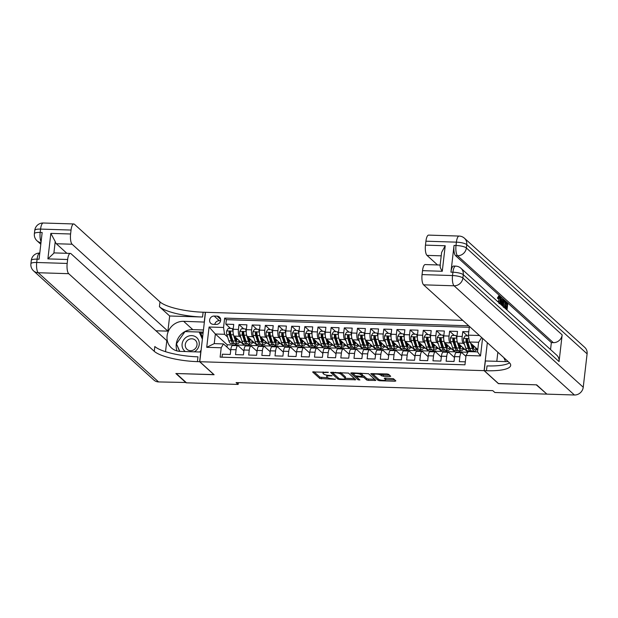 <?xml version="1.0" encoding="UTF-8"?>
<svg xmlns="http://www.w3.org/2000/svg" width="618" height="618" viewBox="0 0 618 618"><rect width="100%" height="100%" fill="white"/><g stroke="black" fill="none" stroke-linecap="round" stroke-linejoin="round"><path stroke-width="0.93" d="M328.397 372.345L312.592 371.951L319.823 378.517L335.25 379.352L332.909 378.788A4.357 1.066 -173.4 0 1 327.486 377.49L326.883 376.941A4.357 1.066 -173.4 0 1 326.69 376.571A4.357 1.066 -173.4 0 1 329.734 375.906L332.136 375.736L329.17 375.396A4.357 1.066 -173.4 0 1 323.755 374.099L323.152 373.55A4.357 1.066 -173.4 0 1 322.959 373.179A4.357 1.066 -173.4 0 1 325.995 372.515L328.397 372.345M389.773 376.509L390.723 376.3L388.629 374.338L386.938 373.936L370.738 373.666L378.031 380.34L379.73 380.75L394.972 381.229L395.86 380.904L393.411 378.679L385.192 378.069L384.241 378.278L385.516 379.498A3.638 0.896 -173.4 0 1 385.678 379.807A3.638 0.896 -173.4 0 1 382.557 380.333A3.638 0.896 -173.4 0 1 378.61 379.274L373.844 374.956A3.638 0.896 -173.4 0 1 373.681 374.647A3.638 0.896 -173.4 0 1 376.81 374.122A3.638 0.896 -173.4 0 1 380.758 375.172L383.245 376.3L389.773 376.509L389.888 375.481M498.44 383.539L536.269 384.836L546.544 393.805M498.425 383.647L484.103 370.645L199.776 361.715L205.493 312.291L462.751 320.371M546.505 394.122L494.84 392.5L492.793 390.638L236.107 382.581L238.154 384.435L186.489 382.812L176.261 373.527L214.106 374.717L199.776 361.715M348.452 373.079L330.56 372.399L337.853 379.081L339.545 379.483L355.744 379.753L348.452 373.079M351.596 372.824L368.537 373.712L375.829 380.387L368.359 380.387L366.659 379.985L363.732 377.328L357.706 376.779L356.818 377.104L359.915 379.962L358.061 379.823L350.707 373.148L351.596 372.824M468.784 331.781L462.774 331.596L467.494 335.883M464.558 344.512L463.23 343.299A5.547 1.746 -88.2 0 1 462.21 336.47L456.949 336.308L457.513 331.433L449.61 331.186L454.33 335.466M451.395 344.095L450.066 342.89A5.547 1.746 -88.2 0 1 449.047 336.061L443.786 335.891L444.35 331.016L436.447 330.769L441.167 335.056M438.232 343.685L436.903 342.472A5.547 1.746 -88.2 0 1 435.883 335.644L430.622 335.481L431.186 330.607L423.284 330.352L428.004 334.639M425.076 343.268L423.739 342.063A5.547 1.746 -88.2 0 1 422.72 335.234L417.459 335.064L418.023 330.19L410.12 329.942L414.84 334.23M411.912 342.859L410.576 341.646A5.547 1.746 -88.2 0 1 409.556 334.817L404.296 334.655L404.86 329.78L396.957 329.525L401.677 333.813M398.749 342.442L397.413 341.236A5.547 1.746 -88.2 0 1 396.393 334.408L391.132 334.238L391.696 329.363L383.793 329.116L388.513 333.403M385.586 342.032L384.249 340.819A5.547 1.746 -88.2 0 1 383.23 333.99L377.969 333.828L378.533 328.946L370.63 328.699L375.358 332.986M372.422 341.615L371.086 340.41A5.547 1.746 -88.2 0 1 370.066 333.581L364.805 333.411L365.369 328.537L357.467 328.289L362.194 332.569M359.259 341.198L357.922 339.993A5.547 1.746 -88.2 0 1 356.903 333.164L351.642 333.002L352.206 328.119L344.303 327.872L349.031 332.16M346.095 340.788L344.759 339.583A5.547 1.746 -88.2 0 1 343.739 332.754L338.479 332.584L339.043 327.71L331.14 327.463L335.868 331.742M332.932 340.371L331.596 339.166A5.547 1.746 -88.2 0 1 330.576 332.337L325.315 332.175L325.879 327.293L317.976 327.046L322.704 331.333M319.769 339.962L318.432 338.749A5.547 1.746 -88.2 0 1 317.413 331.92L312.152 331.758L312.716 326.883L304.813 326.636L309.541 330.916M306.605 339.545L305.269 338.34A5.547 1.746 -88.2 0 1 304.249 331.511L298.988 331.348L299.552 326.466L291.657 326.219L296.377 330.506M293.442 339.135L292.105 337.922A5.547 1.746 -88.2 0 1 291.086 331.094L285.825 330.931L286.389 326.057L278.494 325.81L283.214 330.089M280.278 338.718L278.942 337.513A5.547 1.746 -88.2 0 1 277.93 330.684L272.662 330.514L273.226 325.64L265.331 325.392L270.051 329.68M267.115 338.309L265.779 337.096A5.547 1.746 -88.2 0 1 264.767 330.267L259.498 330.105L260.062 325.23L252.167 324.983L256.887 329.263M253.952 337.891L252.615 336.686A5.547 1.746 -88.2 0 1 251.603 329.857L246.335 329.688L246.899 324.813L239.004 324.566L238.44 329.44A5.547 1.746 91.8 0 0 239.46 336.269L240.788 337.482M243.724 328.853L239.004 324.566M222.016 357.181L222.356 354.207L230.259 354.462L230.823 349.579A5.547 1.746 91.8 0 1 232.631 345.524L237.899 345.686A5.547 1.746 91.8 0 0 236.084 349.749L235.52 354.624L243.422 354.871L243.986 349.997A5.547 1.746 91.8 0 1 245.794 345.933L251.062 346.103A5.547 1.746 -88.2 0 1 251.503 346.304L257.042 351.325M251.062 346.103A5.547 1.746 -88.2 0 0 249.247 350.159L248.683 355.033L256.586 355.288L257.15 350.406A5.547 1.746 91.8 0 1 258.957 346.35L264.226 346.513A5.547 1.746 -88.2 0 1 264.666 346.713L270.205 351.742M264.226 346.513A5.547 1.746 -88.2 0 0 262.411 350.576L261.847 355.45L269.749 355.698L270.313 350.823A5.547 1.746 91.8 0 1 272.121 346.76L277.389 346.93A5.547 1.746 -88.2 0 1 277.83 347.131L283.368 352.152M277.389 346.93A5.547 1.746 -88.2 0 0 275.574 350.985L275.01 355.868L282.913 356.115L283.477 351.233A5.547 1.746 91.8 0 1 285.284 347.177L290.553 347.339A5.547 1.746 -88.2 0 1 290.993 347.54L296.532 352.569M290.553 347.339A5.547 1.746 -88.2 0 0 288.737 351.403L288.173 356.277L296.076 356.524L296.64 351.65A5.547 1.746 91.8 0 1 298.448 347.586L303.716 347.756A5.547 1.746 -88.2 0 1 304.156 347.957L309.695 352.978M303.716 347.756A5.547 1.746 -88.2 0 0 301.901 351.812L301.337 356.694L309.239 356.941L309.803 352.059A5.547 1.746 91.8 0 1 311.611 348.004L316.879 348.166A5.547 1.746 -88.2 0 1 317.32 348.374L322.859 353.396M316.879 348.166A5.547 1.746 -88.2 0 0 315.064 352.229L314.5 357.104L322.403 357.351L322.967 352.476A5.547 1.746 91.8 0 1 324.774 348.413L330.043 348.583A5.547 1.746 -88.2 0 1 330.483 348.784L336.022 353.805M330.043 348.583A5.547 1.746 -88.2 0 0 328.228 352.639L327.664 357.521L335.566 357.768L336.13 352.893A5.547 1.746 91.8 0 1 337.938 348.83L343.206 348.992A5.547 1.746 -88.2 0 1 343.647 349.201L349.185 354.222M343.206 348.992A5.547 1.746 -88.2 0 0 341.391 353.056L340.827 357.93L348.73 358.177L349.294 353.303A5.547 1.746 91.8 0 1 351.101 349.24L356.37 349.409A5.547 1.746 -88.2 0 1 356.81 349.61L362.349 354.632M356.37 349.409A5.547 1.746 -88.2 0 0 354.554 353.465L353.99 358.347L361.893 358.594L362.457 353.72A5.547 1.746 91.8 0 1 364.265 349.657L369.533 349.819A5.547 1.746 -88.2 0 1 369.973 350.027L375.512 355.049M369.533 349.819A5.547 1.746 -88.2 0 0 367.718 353.882L367.154 358.757L375.056 359.004L375.62 354.129A5.547 1.746 91.8 0 1 377.428 350.074L382.696 350.236A5.547 1.746 -88.2 0 1 383.137 350.437L388.676 355.458M382.696 350.236A5.547 1.746 -88.2 0 0 380.881 354.299L380.317 359.174L388.22 359.421L388.784 354.547A5.547 1.746 91.8 0 1 390.591 350.483L395.86 350.645A5.547 1.746 -88.2 0 1 396.3 350.854L401.839 355.875M395.86 350.645A5.547 1.746 -88.2 0 0 394.045 354.709L393.481 359.583L401.376 359.83L401.947 354.956A5.547 1.746 91.8 0 1 403.755 350.9L409.023 351.063A5.547 1.746 -88.2 0 1 409.464 351.263L415.002 356.292M409.023 351.063A5.547 1.746 -88.2 0 0 407.208 355.126L406.644 360L414.539 360.248L415.103 355.373A5.547 1.746 91.8 0 1 416.918 351.31L422.187 351.48A5.547 1.746 -88.2 0 1 422.627 351.681L428.166 356.702M422.187 351.48A5.547 1.746 -88.2 0 0 420.371 355.535L419.807 360.41L427.702 360.657L428.266 355.783A5.547 1.746 91.8 0 1 430.082 351.727L435.35 351.889A5.547 1.746 -88.2 0 1 435.79 352.09L441.329 357.119M435.35 351.889A5.547 1.746 -88.2 0 0 433.535 355.953L432.971 360.827L440.866 361.074L441.43 356.2A5.547 1.746 91.8 0 1 443.245 352.136L448.514 352.306A5.547 1.746 -88.2 0 1 448.954 352.507L454.493 357.528M448.514 352.306A5.547 1.746 -88.2 0 0 446.698 356.362L446.134 361.236L454.029 361.484L454.593 356.609A5.547 1.746 91.8 0 1 456.408 352.554L461.677 352.716A5.547 1.746 -88.2 0 1 462.117 352.917L465.933 356.385M456.949 336.308A5.547 1.746 91.8 0 0 457.961 343.137L467.95 352.198M471.828 351.101L472.531 351.742M443.786 335.891A5.547 1.746 91.8 0 0 444.798 342.72L454.956 351.936L467.942 352.206M458.664 350.684L460.217 352.098M430.622 335.481A5.547 1.746 91.8 0 0 431.642 342.31L441.793 351.518L454.802 351.796M445.501 350.275L447.053 351.688M417.459 335.064A5.547 1.746 91.8 0 0 418.479 341.893L428.629 351.109L441.638 351.379M432.337 349.858L433.89 351.271M404.296 334.655A5.547 1.746 91.8 0 0 405.315 341.484L415.466 350.692L428.475 350.97M419.174 349.448L420.727 350.862M391.132 334.238A5.547 1.746 91.8 0 0 392.152 341.066L402.303 350.282L415.311 350.553M406.011 349.031L407.563 350.445M377.969 333.828A5.547 1.746 91.8 0 0 378.988 340.657L389.139 349.865L402.148 350.143M392.847 348.622L394.4 350.035M364.805 333.411A5.547 1.746 91.8 0 0 365.825 340.24L375.976 349.456L388.985 349.726M379.684 348.204L381.236 349.618M351.642 333.002A5.547 1.746 91.8 0 0 352.662 339.83L362.812 349.039L375.821 349.317M366.52 347.795L368.073 349.209M338.479 332.584A5.547 1.746 91.8 0 0 339.498 339.413L349.649 348.629L362.658 348.9M353.357 347.378L354.91 348.791M325.315 332.175A5.547 1.746 91.8 0 0 326.335 339.004L336.486 348.212L349.494 348.49M340.194 346.968L341.746 348.374M312.152 331.758A5.547 1.746 91.8 0 0 313.171 338.587L323.322 347.803L336.331 348.073M327.03 346.551L328.583 347.965M298.988 331.348A5.547 1.746 91.8 0 0 300.008 338.177L310.159 347.386L323.168 347.664M313.867 346.142L315.419 347.548M285.825 330.931A5.547 1.746 91.8 0 0 286.845 337.76L296.995 346.968L310.004 347.246M300.703 345.725L302.264 347.138M272.662 330.514A5.547 1.746 91.8 0 0 273.681 337.351L283.832 346.559L296.841 346.837M287.54 345.315L289.1 346.721M259.498 330.105A5.547 1.746 91.8 0 0 260.518 336.934L270.669 346.142L283.677 346.42M274.377 344.898L275.937 346.312M246.335 329.688A5.547 1.746 91.8 0 0 247.354 336.516L257.505 345.732L270.514 346.003M261.213 344.481L262.774 345.895M213.218 324.326L216.115 324.419A4.303 3.947 -47.8 0 0 219.483 317.096A4.303 3.947 -47.8 0 0 217.072 316.138L214.176 316.045A4.303 3.947 -47.8 0 0 210.808 323.376A4.303 3.947 -47.8 0 0 213.218 324.326M487.339 342.681L484.103 370.645M468.722 325.786L224.635 318.115L223.554 327.47L224.573 334.299L227.625 337.065M469.402 326.404L468.39 335.157L479.429 335.504M482.558 338.34L480.518 355.922L466.042 355.466L464.96 364.813L220.124 357.127L221.205 347.772L206.729 347.316L209.077 327.015L223.554 327.47M248.05 344.071L249.61 345.485L244.342 345.315L234.191 336.107A5.547 1.746 91.8 0 1 233.171 329.278L233.735 324.404L225.84 324.156L226.358 319.676L224.635 318.115M243.878 350.916L238.339 345.887A5.547 1.746 91.8 0 0 237.899 345.686M461.677 352.716A5.547 1.746 -88.2 0 0 459.862 356.779L459.298 361.654L465.3 361.839M251.603 329.857L252.167 324.983M264.767 330.267L265.331 325.392M277.93 330.684L278.494 325.81M291.086 331.094L291.657 326.219M304.249 331.511L304.813 326.636M317.413 331.92L317.976 327.046M330.576 332.337L331.14 327.463M343.739 332.754L344.303 327.872M356.903 333.164L357.467 328.289M370.066 333.581L370.63 328.699M383.23 333.99L383.793 329.116M396.393 334.408L396.957 329.525M409.556 334.817L410.12 329.942M422.72 335.234L423.284 330.352M435.883 335.644L436.447 330.769M449.047 336.061L449.61 331.186M462.21 336.47L462.774 331.596M469.301 327.308L226.358 319.676M466.042 355.466L468.297 351.603L477.513 351.897L478.626 342.279L469.41 341.986L477.776 349.579M234.886 343.654L236.447 345.068L227.231 344.782L215.358 334.006L214.245 343.623L223.461 343.917L221.205 347.772M224.573 334.299L215.358 334.006L209.077 327.015M230.715 350.499L223.461 343.917M238.154 384.435L238.363 382.65M227.231 344.782L226.96 347.092M249.61 345.485L257.351 345.593M236.447 345.068L244.187 345.176M239.259 342.333L241.12 342.395M236.462 344.937L235.064 343.67M230.56 328.436L225.84 324.156M252.422 342.751L254.284 342.805M249.626 345.354L248.227 344.087M262.789 345.763L261.391 344.496M265.586 343.16L267.447 343.222M275.952 346.18L274.554 344.914M278.749 343.577L280.611 343.631M289.116 346.59L287.718 345.323M291.905 343.987L293.774 344.048M302.279 347.007L300.881 345.74M305.068 344.404L306.937 344.458M315.435 347.416L314.044 346.15M318.231 344.813L320.101 344.875M328.598 347.834L327.208 346.567M331.395 345.23L333.264 345.284M341.762 348.243L340.371 346.976M344.558 345.64L346.428 345.701M354.925 348.66L353.535 347.393M357.722 346.057L359.591 346.119M368.089 349.07L366.698 347.803M370.885 346.466L372.754 346.528M381.252 349.487L379.861 348.22M384.048 346.883L385.918 346.945M394.415 349.896L393.025 348.637M397.212 347.293L399.074 347.355M407.579 350.313L406.188 349.046M410.375 347.71L412.237 347.772M420.742 350.723L419.352 349.464M423.539 348.127L425.4 348.181M433.906 351.14L432.515 349.873M436.702 348.537L438.564 348.598M447.069 351.549L445.678 350.29M449.865 348.954L451.727 349.008M460.232 351.966L458.842 350.7M463.029 349.363L464.89 349.425M472.7 351.742L472.005 351.117M469.41 341.986L468.39 335.157M476.192 349.78L477.753 349.827M214.245 343.623L206.729 347.316M481.654 337.521L478.626 342.279M480.518 355.922L477.513 351.897M220.618 320.734L219.29 320.688A4.303 3.947 -47.8 0 0 214.786 324.38M326.868 375.165A4.357 1.066 -173.4 0 0 326.845 375.234L326.69 376.571M313.874 371.642L319.977 377.181L327.934 377.783M345.331 378.324L354.554 378.618M331.905 372.206L338.301 377.907M333.488 372.747L332.87 372.978L339.22 378.734L342.279 379.081A4.357 1.066 -173.4 0 0 345.315 378.409A4.357 1.066 -173.4 0 0 345.122 378.038L340.788 374.106A4.357 1.066 -173.4 0 0 335.365 372.808L333.488 372.747L333.55 372.26M345.315 378.409L345.47 377.08A4.357 1.066 -173.4 0 0 345.277 376.71L345.122 378.038M340.495 372.476A4.357 1.066 -173.4 0 1 340.943 372.77L345.277 376.71M374.639 379.243L368.513 379.058L368.359 380.387M362.496 375.605L363.886 375.991L366.814 378.649L368.513 379.058M351.99 372.839L358.479 378.618M360.688 374.562A3.638 0.896 -173.4 0 0 356.74 373.511A3.638 0.896 -173.4 0 0 353.612 374.037A3.638 0.896 -173.4 0 0 353.774 374.346L355.45 375.868L361.476 376.408L362.426 376.2L360.688 374.562L360.842 373.226A3.638 0.896 -173.4 0 0 360.688 373.11M362.496 374.964L362.364 376.084M360.842 373.226L362.519 374.747M380.788 373.743A3.638 0.896 -173.4 0 1 380.912 373.836L383.399 374.964L389.533 375.157M385.678 379.807L385.833 378.471A3.638 0.896 -173.4 0 0 385.671 378.162L385.516 379.498M385.702 379.591L394.732 379.877M372.082 373.465L378.486 379.166M233.063 330.854L232.183 328.49L228.235 328.367L226.613 330.993A3.677 1.151 91.8 0 0 226.852 334.632L228.807 340.788A10.614 3.329 91.8 0 0 230.939 343.538L233.442 343.623A10.614 3.329 91.8 0 0 234.237 343.345M232.275 340.827A8.806 2.766 91.8 0 0 232.646 340.163M233.133 332.824A3.677 1.151 91.8 0 0 233.434 334.84L235.388 340.997A10.614 3.329 91.8 0 0 237.521 343.747A10.614 3.329 91.8 0 0 239.792 341.19M234.879 336.725L235.806 339.661A8.806 2.766 91.8 0 0 237.575 341.947A8.806 2.766 91.8 0 0 239.12 340.58M232.183 328.49L233.102 330.012M237.521 343.747L235.018 343.67A10.614 3.329 -88.2 0 1 232.886 340.92L230.931 334.763A3.677 1.151 -88.2 0 1 230.63 332.167C230.151 331.063 229.626 331.047 229.046 332.121A3.677 1.151 91.8 0 0 229.355 334.709L231.31 340.866A10.614 3.329 91.8 0 0 233.442 343.623M236.014 340.232A10.614 3.329 91.8 0 0 236.524 338.224M235.976 337.729A8.806 2.766 -88.2 0 1 235.612 339.05M233.195 341.754A8.806 2.766 -88.2 0 1 231.727 339.537L229.772 333.38A1.869 0.587 -88.2 0 1 229.633 332.654L230.05 331.874M236.354 340.958A8.806 2.766 91.8 0 0 237.258 338.896M230.63 332.167L230.352 331.495M194.315 351.82A9.015 8.273 -47.8 0 0 195.813 336.91A9.015 8.273 -47.8 0 0 183.832 339.614A9.015 8.273 -47.8 0 0 185.307 351.542M194.67 339.684A6.172 5.662 -47.8 0 0 186.675 341.26A6.172 5.662 -47.8 0 0 186.999 349.309A6.172 5.662 -47.8 0 0 187.625 349.796A6.172 5.662 -47.8 0 0 195.62 348.212A6.172 5.662 -47.8 0 0 195.296 340.17A6.172 5.662 -47.8 0 0 194.67 339.684M179.792 351.364L176.454 343.855L184.998 331.588L199.212 332.036L200.85 333.519L202.588 337.42M199.212 332.036L202.387 339.158M201.113 350.136L199.823 351.997M505.586 361.6L503.825 357.637M186.134 382.488L158.587 381.932L38.239 272.731A8.32 7.632 -47.8 0 1 33.573 270.885A8.32 8.32 0 0 1 30.9 263.762A8.32 2.039 6.6 0 1 36.709 262.488L67.184 263.446A8.32 2.611 91.8 0 0 68.714 273.689L38.239 272.731A8.32 2.611 -88.2 0 1 36.709 262.488L37.095 259.151L39.073 259.212L42.163 232.492L40.185 232.43L40.579 229.093A8.32 2.611 -88.2 0 1 43.291 223.005L73.766 223.963A8.32 2.611 91.8 0 0 71.047 230.05L40.579 229.093A8.32 2.039 -173.4 0 0 34.762 230.367A8.32 8.32 0 0 1 43.291 223.005M186.095 382.797L175.86 373.511L213.982 374.608M204.365 322.078L183.639 321.321A15.604 14.314 -47.8 0 0 168.467 331.016A15.604 14.314 -47.8 0 0 171.418 347.903A15.604 14.314 -47.8 0 0 180.162 351.379L200.765 352.028L199.645 361.708L197.405 361.638A34.678 8.505 6.6 0 1 154.268 351.318L68.714 273.689M204.241 321.97L205.361 312.283L203.121 312.214A34.678 8.505 6.6 0 1 159.985 301.893L74.43 224.264A8.32 2.611 91.8 0 0 73.766 223.963M169.664 315.991L202.565 317.026A34.678 8.505 6.6 0 1 159.429 306.706L169.664 315.991L167.903 331.148L155.945 330.777M165.531 351.681L166.806 340.634L71.024 253.72A8.32 2.611 91.8 0 0 70.359 253.419A8.32 2.611 91.8 0 0 67.64 259.506L47.895 258.888L50.846 233.372L55.218 241.553L53.874 253.179A8.32 2.611 -88.2 0 1 54.562 252.916L70.359 253.419M50.846 233.372L70.591 233.99L71.047 230.05M70.591 233.99A8.32 2.611 91.8 0 0 72.121 244.234L56.323 243.739A8.32 2.611 -88.2 0 1 55.218 241.553M167.903 331.148L72.121 244.234M158.587 381.932A8.32 7.632 132.2 0 1 153.921 380.085L33.573 270.885M213.967 374.709L199.645 361.708M67.184 263.446L67.64 259.506M66.868 253.303L56.323 243.739M197.405 361.638L197.961 356.833A34.678 8.505 6.6 0 1 154.824 346.513L154.268 351.318M53.874 253.179L47.895 258.888M177.034 350.931A15.604 14.314 132.2 0 1 192.808 329.641L203.446 329.973M203.198 332.113L185.199 331.596M176.532 344.033L179.583 351.348M203.075 333.187L200.394 333.102M498.788 302.588L498.656 297.158M498.965 303.554C499.522 303.801 499.9 302.99 500.093 301.128L499.707 297.196L498.788 298.571L497.737 298.54L497.42 297.961L498.734 296.207M501.592 300.719L501.97 299.259L503.392 299.622L501.855 305.377M505.725 308.884L505.841 307.88L504.875 307.007M506.042 306.119L506.273 304.18L505.308 303.307M559.058 361.607L463.276 274.686A8.32 7.632 -47.8 0 0 460.974 268.274L556.756 355.195A8.32 7.632 132.2 0 1 559.058 361.607L562.156 334.886A8.32 7.632 132.2 0 1 553.326 342.658L551.356 342.596L455.566 255.674A8.32 2.611 -88.2 0 1 454.037 245.431L450.947 272.152A8.32 2.611 -88.2 0 1 453.666 266.057L455.644 266.119A8.32 2.611 91.8 0 0 452.924 272.214L450.947 272.152M551.356 342.596L550.545 349.556M536.663 384.844L498.556 383.647L484.234 370.653L486.466 370.723A34.678 8.505 -173.4 0 0 510.684 365.423A34.678 8.505 -173.4 0 0 509.147 362.465L423.593 284.836A8.32 2.611 -88.2 0 1 422.063 274.593L452.538 275.551L452.924 272.214A8.32 2.039 -173.4 0 1 463.276 274.686L462.89 278.03L583.237 387.231A8.32 7.632 132.2 0 1 574.408 394.995L546.899 394.129L536.663 384.844M484.234 370.653L485.354 360.966L505.957 361.615A15.604 14.314 -47.8 0 0 508.104 361.522M440.055 265.902L441.615 252.399L445.215 245.755L442.264 271.271L422.519 270.653L422.063 274.593M422.519 270.653A8.32 2.611 -88.2 0 1 425.238 264.566L440.155 265.029M587.1 353.836L466.752 244.628A8.32 7.632 -47.8 0 0 464.45 238.216L584.798 347.424A8.32 7.632 132.2 0 1 587.1 353.836L583.237 387.231M497.853 352.221L496.802 361.321M437.544 264.952L426.999 255.381A8.32 2.611 -88.2 0 1 425.47 245.137L445.215 245.755M454.037 245.431L456.014 245.493L456.401 242.156L425.926 241.198L425.47 245.137M425.926 241.198A8.32 2.611 -88.2 0 1 428.645 235.11L459.12 236.068A8.32 2.611 91.8 0 0 456.401 242.156A8.32 2.039 -173.4 0 1 466.752 244.628L466.366 247.972L562.156 334.886M486.466 370.723L487.023 365.91A34.678 8.505 -173.4 0 0 509.541 362.851M442.264 271.271C440.456 268.444 439.815 266.458 440.348 265.323M506.683 309.757L506.891 307.911L505.601 306.744L505.709 305.817L506.999 306.991L507.324 304.21L505.462 301.955M505.98 301.978L507.78 303.6L507.03 310.066M505.872 302.897L505.354 302.882M507.324 304.21L506.273 304.18M505.709 305.817L505.014 305.794M505.601 306.744L504.914 306.721M506.891 307.911L505.841 307.88M502.913 306.335L503.021 303.77C503.315 301.205 503.855 300.194 504.628 300.75L505.509 301.545L504.759 308.011M503.145 300.495L504.628 300.75M504.412 307.694L505.053 302.156L504.551 301.7L503.902 301.738L503.369 304.102L503.454 307.339M503.94 301.677L504.551 301.7L503.902 301.738M503.021 303.77L502.287 303.747M503.461 306.829L503.809 301.947M505.053 302.156L504.002 302.125M501.09 304.674L501.051 297.497L501.407 300.549L502.457 301.499L503.021 299.29M501.739 304.319L502.249 302.333L501.407 301.569L501.399 304.311M501.051 297.497L500.395 297.474M502.249 302.333L501.407 302.302M500.093 301.128L499.043 301.097M498.162 302.024L498.541 301.352L498.564 302.387M498.162 301.275L497.312 301.252M498.788 298.571L498.471 298L499.784 296.238C500.518 297.142 500.735 298.873 500.441 301.445L499.985 303.67M498.471 298L497.42 297.961M498.417 296.053L499.784 296.238M246.227 331.263L245.346 328.9L241.399 328.776L239.776 331.41A3.677 1.151 91.8 0 0 240.016 335.049L241.97 341.206A10.614 3.329 91.8 0 0 244.102 343.956L246.605 344.033A10.614 3.329 91.8 0 0 247.401 343.755M245.439 341.236A8.806 2.766 91.8 0 0 245.809 340.572M246.296 333.233A3.677 1.151 91.8 0 0 246.597 335.257L248.552 341.406A10.614 3.329 91.8 0 0 250.684 344.164A10.614 3.329 91.8 0 0 252.955 341.607M248.042 337.142L248.969 340.078A8.806 2.766 91.8 0 0 250.738 342.357A8.806 2.766 91.8 0 0 252.283 340.997M245.346 328.9L246.265 330.421M250.684 344.164L248.181 344.087A10.614 3.329 -88.2 0 1 246.049 341.329L244.095 335.172A3.677 1.151 -88.2 0 1 243.793 332.584C243.314 331.48 242.789 331.464 242.21 332.538A3.677 1.151 91.8 0 0 242.511 335.126L244.473 341.283A10.614 3.329 91.8 0 0 246.605 344.033M249.178 340.642A10.614 3.329 91.8 0 0 249.687 338.641M249.139 338.139A8.806 2.766 -88.2 0 1 248.776 339.467M246.358 342.171A8.806 2.766 -88.2 0 1 244.89 339.946L242.936 333.79A1.869 0.587 -88.2 0 1 242.797 333.071L243.214 332.283M249.517 341.368A8.806 2.766 91.8 0 0 250.421 339.305M243.793 332.584L243.515 331.905M259.39 331.681L258.509 329.317L254.562 329.193L252.94 331.82A3.677 1.151 91.8 0 0 253.179 335.458L255.134 341.615A10.614 3.329 91.8 0 0 257.266 344.373L259.769 344.45A10.614 3.329 91.8 0 0 260.564 344.172M258.602 341.654A8.806 2.766 91.8 0 0 258.973 340.989M259.46 333.65A3.677 1.151 91.8 0 0 259.761 335.667L261.715 341.824A10.614 3.329 91.8 0 0 263.847 344.574A10.614 3.329 91.8 0 0 266.119 342.017M261.205 337.552L262.132 340.487A8.806 2.766 91.8 0 0 263.901 342.774A8.806 2.766 91.8 0 0 265.446 341.406M258.509 329.317L259.429 330.839M263.847 344.574L261.344 344.496A10.614 3.329 -88.2 0 1 259.212 341.746L257.258 335.589A3.677 1.151 -88.2 0 1 256.957 333.002C256.478 331.889 255.952 331.874 255.373 332.947A3.677 1.151 91.8 0 0 255.674 335.535L257.636 341.692A10.614 3.329 91.8 0 0 259.769 344.45M262.341 341.059A10.614 3.329 91.8 0 0 262.851 339.058M262.302 338.556A8.806 2.766 -88.2 0 1 261.939 339.877M259.521 342.581A8.806 2.766 -88.2 0 1 258.054 340.363L256.099 334.207A1.869 0.587 -88.2 0 1 255.96 333.481L256.377 332.7M262.681 341.785A8.806 2.766 91.8 0 0 263.585 339.722M256.957 333.002L256.679 332.322M272.553 332.09L271.673 329.726L267.725 329.603L266.103 332.237A3.677 1.151 91.8 0 0 266.343 335.875L268.297 342.032A10.614 3.329 91.8 0 0 270.429 344.782L272.932 344.859A10.614 3.329 91.8 0 0 273.728 344.581M271.765 342.071A8.806 2.766 91.8 0 0 272.136 341.399M272.623 334.06A3.677 1.151 91.8 0 0 272.924 336.084L274.879 342.241A10.614 3.329 91.8 0 0 277.011 344.991A10.614 3.329 91.8 0 0 279.282 342.434M274.369 337.969L275.296 340.904A8.806 2.766 91.8 0 0 277.065 343.183A8.806 2.766 91.8 0 0 278.61 341.824M271.673 329.726L272.592 331.248M277.011 344.991L274.508 344.914A10.614 3.329 -88.2 0 1 272.376 342.156L270.421 335.999A3.677 1.151 -88.2 0 1 270.112 333.411C269.641 332.306 269.116 332.291 268.536 333.365A3.677 1.151 91.8 0 0 268.838 335.953L270.8 342.109A10.614 3.329 91.8 0 0 272.932 344.859M275.497 341.468A10.614 3.329 91.8 0 0 276.014 339.467M275.466 338.965A8.806 2.766 -88.2 0 1 275.103 340.294M272.685 342.998A8.806 2.766 -88.2 0 1 271.217 340.773L269.263 334.616A1.869 0.587 -88.2 0 1 269.124 333.898L269.541 333.11M275.844 342.194A8.806 2.766 91.8 0 0 276.748 340.132M270.112 333.411L269.842 332.731M285.717 332.507L284.836 330.143L280.889 330.02L279.266 332.646A3.677 1.151 91.8 0 0 279.506 336.285L281.46 342.442A10.614 3.329 91.8 0 0 283.592 345.199L286.095 345.277A10.614 3.329 91.8 0 0 286.891 344.998M284.929 342.48A8.806 2.766 91.8 0 0 285.3 341.816M285.786 334.477A3.677 1.151 91.8 0 0 286.088 336.493L288.042 342.65A10.614 3.329 91.8 0 0 290.174 345.4A10.614 3.329 91.8 0 0 292.445 342.843M287.524 338.378L288.459 341.314A8.806 2.766 91.8 0 0 290.228 343.6A8.806 2.766 91.8 0 0 291.773 342.233M284.836 330.143L285.755 331.665M290.174 345.4L287.671 345.323A10.614 3.329 -88.2 0 1 285.539 342.573L283.585 336.416A3.677 1.151 -88.2 0 1 283.276 333.828C282.805 332.716 282.279 332.7 281.7 333.774A3.677 1.151 91.8 0 0 282.001 336.37L283.963 342.519A10.614 3.329 91.8 0 0 286.095 345.277M288.66 341.885A10.614 3.329 91.8 0 0 289.178 339.885M288.629 339.382A8.806 2.766 -88.2 0 1 288.266 340.703M285.848 343.407A8.806 2.766 -88.2 0 1 284.38 341.19L282.426 335.033A1.869 0.587 -88.2 0 1 282.287 334.307L282.704 333.527M289.008 342.611A8.806 2.766 91.8 0 0 289.912 340.549M283.276 333.828L283.005 333.148M298.88 332.917L298 330.553L294.052 330.429L292.43 333.063A3.677 1.151 91.8 0 0 292.669 336.702L294.624 342.859A10.614 3.329 91.8 0 0 296.756 345.609L299.251 345.686A10.614 3.329 91.8 0 0 300.054 345.408M298.092 342.897A8.806 2.766 91.8 0 0 298.463 342.225M298.95 334.886A3.677 1.151 91.8 0 0 299.251 336.91L301.205 343.067A10.614 3.329 91.8 0 0 303.338 345.817A10.614 3.329 91.8 0 0 305.609 343.26M300.688 338.795L301.623 341.731A8.806 2.766 91.8 0 0 303.392 344.017A8.806 2.766 91.8 0 0 304.937 342.65M298 330.553L298.919 332.075M303.338 345.817L300.835 345.74A10.614 3.329 -88.2 0 1 298.703 342.982L296.748 336.825A3.677 1.151 -88.2 0 1 296.439 334.238C295.968 333.133 295.443 333.117 294.863 334.191A3.677 1.151 91.8 0 0 295.165 336.779L297.127 342.936A10.614 3.329 91.8 0 0 299.251 345.686M301.823 342.295A10.614 3.329 91.8 0 0 302.341 340.294M301.793 339.792A8.806 2.766 -88.2 0 1 301.429 341.121M299.012 343.824A8.806 2.766 -88.2 0 1 297.544 341.599L295.589 335.443A1.869 0.587 -88.2 0 1 295.45 334.724L295.868 333.936M302.171 343.021A8.806 2.766 91.8 0 0 303.075 340.958M296.439 334.238L296.169 333.558M312.044 333.334L311.163 330.97L307.216 330.846L305.593 333.473A3.677 1.151 91.8 0 0 305.833 337.111L307.787 343.268A10.614 3.329 91.8 0 0 309.919 346.026L312.414 346.103A10.614 3.329 91.8 0 0 313.218 345.825M311.256 343.307A8.806 2.766 91.8 0 0 311.626 342.642M312.113 335.304A3.677 1.151 91.8 0 0 312.414 337.32L314.369 343.477A10.614 3.329 91.8 0 0 316.501 346.227A10.614 3.329 91.8 0 0 318.772 343.67M313.851 339.212L314.786 342.14A8.806 2.766 91.8 0 0 316.555 344.427A8.806 2.766 91.8 0 0 318.1 343.06M311.163 330.97L312.082 332.492M316.501 346.227L313.998 346.15A10.614 3.329 -88.2 0 1 311.866 343.399L309.912 337.243A3.677 1.151 -88.2 0 1 309.603 334.655C309.131 333.542 308.606 333.527 308.027 334.601A3.677 1.151 91.8 0 0 308.328 337.196L310.29 343.353A10.614 3.329 91.8 0 0 312.414 346.103M314.987 342.712A10.614 3.329 91.8 0 0 315.504 340.711M314.956 340.209A8.806 2.766 -88.2 0 1 314.593 341.538M312.175 344.234A8.806 2.766 -88.2 0 1 310.707 342.017L308.753 335.86A1.869 0.587 -88.2 0 1 308.614 335.134L309.031 334.353M315.334 343.438A8.806 2.766 91.8 0 0 316.238 341.375M309.603 334.655L309.332 333.975M325.207 333.751L324.326 331.379L320.379 331.256L318.757 333.89A3.677 1.151 91.8 0 0 318.996 337.528L320.951 343.685A10.614 3.329 91.8 0 0 323.083 346.435L325.578 346.513A10.614 3.329 91.8 0 0 326.381 346.234M324.419 343.724A8.806 2.766 91.8 0 0 324.79 343.052M325.277 335.713A3.677 1.151 91.8 0 0 325.578 337.737L327.532 343.894A10.614 3.329 91.8 0 0 329.664 346.644A10.614 3.329 91.8 0 0 331.936 344.087M327.015 339.622L327.949 342.557A8.806 2.766 91.8 0 0 329.718 344.844A8.806 2.766 91.8 0 0 331.263 343.477M324.326 331.379L325.246 332.901M329.664 346.644L327.161 346.567A10.614 3.329 -88.2 0 1 325.029 343.809L323.075 337.66A3.677 1.151 -88.2 0 1 322.766 335.064C322.295 333.959 321.769 333.944 321.19 335.018A3.677 1.151 91.8 0 0 321.491 337.606L323.453 343.762A10.614 3.329 91.8 0 0 325.578 346.513M328.15 343.129A10.614 3.329 91.8 0 0 328.668 341.121M328.119 340.618A8.806 2.766 -88.2 0 1 327.756 341.947M325.338 344.651A8.806 2.766 -88.2 0 1 323.871 342.426L321.916 336.269A1.869 0.587 -88.2 0 1 321.777 335.551L322.194 334.763M328.498 343.847A8.806 2.766 91.8 0 0 329.402 341.785M322.766 335.064L322.496 334.384M338.37 334.16L337.49 331.796L333.542 331.673L331.92 334.299A3.677 1.151 91.8 0 0 332.16 337.938L334.114 344.095A10.614 3.329 91.8 0 0 336.246 346.852L338.741 346.93A10.614 3.329 91.8 0 0 339.545 346.652M337.582 344.133A8.806 2.766 91.8 0 0 337.953 343.469M338.44 336.13A3.677 1.151 91.8 0 0 338.741 338.146L340.696 344.303A10.614 3.329 91.8 0 0 342.828 347.053A10.614 3.329 91.8 0 0 345.099 344.504M340.178 340.039L341.113 342.967A8.806 2.766 91.8 0 0 342.882 345.253A8.806 2.766 91.8 0 0 344.427 343.886M337.49 331.796L338.409 333.318M342.828 347.053L340.325 346.976A10.614 3.329 -88.2 0 1 338.193 344.226L336.238 338.069A3.677 1.151 -88.2 0 1 335.929 335.481C335.458 334.369 334.933 334.353 334.353 335.427A3.677 1.151 91.8 0 0 334.655 338.023L336.617 344.18A10.614 3.329 91.8 0 0 338.741 346.93M341.314 343.538A10.614 3.329 91.8 0 0 341.831 341.538M341.283 341.036A8.806 2.766 -88.2 0 1 340.92 342.364M338.502 345.06A8.806 2.766 -88.2 0 1 337.034 342.843L335.072 336.686A1.869 0.587 -88.2 0 1 334.941 335.96L335.358 335.18M341.661 344.265A8.806 2.766 91.8 0 0 342.565 342.202M335.929 335.481L335.659 334.801M351.534 334.577L350.653 332.214L346.706 332.082L345.083 334.717A3.677 1.151 91.8 0 0 345.323 338.355L347.277 344.512A10.614 3.329 91.8 0 0 349.409 347.262L351.905 347.339A10.614 3.329 91.8 0 0 352.708 347.061M350.746 344.55A8.806 2.766 91.8 0 0 351.117 343.878M351.603 336.54A3.677 1.151 91.8 0 0 351.905 338.564L353.859 344.72A10.614 3.329 91.8 0 0 355.991 347.471A10.614 3.329 91.8 0 0 358.262 344.914M353.341 340.448L354.276 343.384A8.806 2.766 91.8 0 0 356.045 345.671A8.806 2.766 91.8 0 0 357.59 344.303M350.653 332.214L351.572 333.728M355.991 347.471L353.488 347.393A10.614 3.329 -88.2 0 1 351.356 344.643L349.402 338.486A3.677 1.151 -88.2 0 1 349.093 335.891C348.622 334.786 348.096 334.771 347.517 335.844A3.677 1.151 91.8 0 0 347.818 338.432L349.78 344.589A10.614 3.329 91.8 0 0 351.905 347.339M354.477 343.956A10.614 3.329 91.8 0 0 354.995 341.947M354.446 341.445A8.806 2.766 -88.2 0 1 354.083 342.774M351.665 345.477A8.806 2.766 -88.2 0 1 350.197 343.253L348.235 337.096A1.869 0.587 -88.2 0 1 348.104 336.377L348.521 335.589M354.825 344.674A8.806 2.766 91.8 0 0 355.729 342.611M349.093 335.891L348.822 335.211M364.697 334.987L363.817 332.623L359.869 332.499L358.247 335.134A3.677 1.151 91.8 0 0 358.479 338.764L360.441 344.921A10.614 3.329 91.8 0 0 362.573 347.679L365.068 347.756A10.614 3.329 91.8 0 0 365.871 347.478M363.909 344.96A8.806 2.766 91.8 0 0 364.28 344.296M364.767 336.957A3.677 1.151 91.8 0 0 365.06 338.973L367.022 345.13A10.614 3.329 91.8 0 0 369.155 347.88A10.614 3.329 91.8 0 0 371.426 345.331M366.505 340.866L367.44 343.793A8.806 2.766 91.8 0 0 369.209 346.08A8.806 2.766 91.8 0 0 370.754 344.713M363.817 332.623L364.736 334.145M369.155 347.88L366.652 347.803A10.614 3.329 -88.2 0 1 364.52 345.053L362.565 338.896A3.677 1.151 -88.2 0 1 362.256 336.308C361.785 335.195 361.26 335.18 360.68 336.254A3.677 1.151 91.8 0 0 360.982 338.849L362.944 345.006A10.614 3.329 91.8 0 0 365.068 347.756M367.64 344.365A10.614 3.329 91.8 0 0 368.158 342.364M367.61 341.862A8.806 2.766 -88.2 0 1 367.246 343.191M364.829 345.887A8.806 2.766 -88.2 0 1 363.361 343.67L361.399 337.513A1.869 0.587 -88.2 0 1 361.267 336.795L361.684 336.007M367.988 345.091A8.806 2.766 91.8 0 0 368.892 343.029M362.256 336.308L361.986 335.628M377.861 335.404L376.98 333.04L373.033 332.917L371.41 335.543A3.677 1.151 91.8 0 0 371.642 339.182L373.604 345.338A10.614 3.329 91.8 0 0 375.736 348.089L378.231 348.166A10.614 3.329 91.8 0 0 379.035 347.888M377.073 345.377A8.806 2.766 91.8 0 0 377.443 344.713M377.93 337.366A3.677 1.151 91.8 0 0 378.224 339.39L380.186 345.547A10.614 3.329 91.8 0 0 382.318 348.297A10.614 3.329 91.8 0 0 384.589 345.74M379.668 341.275L380.603 344.211A8.806 2.766 91.8 0 0 382.372 346.497A8.806 2.766 91.8 0 0 383.917 345.13M376.98 333.04L377.899 334.554M382.318 348.297L379.815 348.22A10.614 3.329 -88.2 0 1 377.683 345.47L375.729 339.313A3.677 1.151 -88.2 0 1 375.42 336.717C374.948 335.613 374.423 335.597 373.844 336.671A3.677 1.151 91.8 0 0 374.145 339.259L376.107 345.416A10.614 3.329 91.8 0 0 378.231 348.166M380.804 344.782A10.614 3.329 91.8 0 0 381.321 342.774M380.773 342.272A8.806 2.766 -88.2 0 1 380.41 343.6M377.992 346.304A8.806 2.766 -88.2 0 1 376.524 344.079L374.562 337.922A1.869 0.587 -88.2 0 1 374.431 337.204L374.848 336.416M381.151 345.501A8.806 2.766 91.8 0 0 382.055 343.438M375.42 336.717L375.149 336.037M391.024 335.813L390.143 333.45L386.196 333.326L384.566 335.96A3.677 1.151 91.8 0 0 384.805 339.599L386.768 345.748A10.614 3.329 91.8 0 0 388.9 348.506L391.395 348.583A10.614 3.329 91.8 0 0 392.198 348.305M390.236 345.786A8.806 2.766 91.8 0 0 390.607 345.122M391.094 337.783A3.677 1.151 91.8 0 0 391.387 339.8L393.349 345.956A10.614 3.329 91.8 0 0 395.481 348.714A10.614 3.329 91.8 0 0 397.753 346.157M392.832 341.692L393.766 344.62A8.806 2.766 91.8 0 0 395.535 346.907A8.806 2.766 91.8 0 0 397.08 345.547M390.143 333.45L391.063 334.971M395.481 348.714L392.978 348.629A10.614 3.329 -88.2 0 1 390.846 345.879L388.892 339.722A3.677 1.151 -88.2 0 1 388.583 337.134C388.112 336.03 387.586 336.007 387.007 337.08A3.677 1.151 91.8 0 0 387.308 339.676L389.27 345.833A10.614 3.329 91.8 0 0 391.395 348.583M393.967 345.192A10.614 3.329 91.8 0 0 394.485 343.191M393.936 342.689A8.806 2.766 -88.2 0 1 393.573 344.017M391.155 346.721A8.806 2.766 -88.2 0 1 389.688 344.496L387.725 338.34A1.869 0.587 -88.2 0 1 387.594 337.621L388.011 336.833M394.315 345.918A8.806 2.766 91.8 0 0 395.219 343.855M388.583 337.134L388.313 336.455M404.187 336.231L403.307 333.867L399.359 333.743L397.729 336.37A3.677 1.151 91.8 0 0 397.969 340.008L399.931 346.165A10.614 3.329 91.8 0 0 402.063 348.915L404.558 348.992A10.614 3.329 91.8 0 0 405.362 348.714M403.399 346.204A8.806 2.766 91.8 0 0 403.77 345.539M404.257 338.2A3.677 1.151 91.8 0 0 404.551 340.217L406.513 346.374A10.614 3.329 91.8 0 0 408.645 349.124A10.614 3.329 91.8 0 0 410.916 346.567M405.995 342.102L406.93 345.037A8.806 2.766 91.8 0 0 408.699 347.324A8.806 2.766 91.8 0 0 410.244 345.956M403.307 333.867L404.226 335.389M408.645 349.124L406.142 349.046A10.614 3.329 -88.2 0 1 404.01 346.296L402.055 340.139A3.677 1.151 -88.2 0 1 401.746 337.544C401.275 336.439 400.75 336.424 400.17 337.498A3.677 1.151 91.8 0 0 400.472 340.085L402.434 346.242A10.614 3.329 91.8 0 0 404.558 348.992M407.131 345.609A10.614 3.329 91.8 0 0 407.648 343.6M407.1 343.098A8.806 2.766 -88.2 0 1 406.737 344.427M404.319 347.131A8.806 2.766 -88.2 0 1 402.851 344.906L400.889 338.749A1.869 0.587 -88.2 0 1 400.758 338.031L401.175 337.243M407.478 346.327A8.806 2.766 91.8 0 0 408.382 344.265M401.746 337.544L401.476 336.864M417.351 336.64L416.47 334.276L412.523 334.153L410.893 336.787A3.677 1.151 91.8 0 0 411.132 340.425L413.094 346.582A10.614 3.329 91.8 0 0 415.219 349.332L417.722 349.409A10.614 3.329 91.8 0 0 418.525 349.131M416.563 346.613A8.806 2.766 91.8 0 0 416.934 345.949M417.413 338.61A3.677 1.151 91.8 0 0 417.714 340.626L419.676 346.783A10.614 3.329 91.8 0 0 421.8 349.541A10.614 3.329 91.8 0 0 424.079 346.984M419.159 342.519L420.093 345.454A8.806 2.766 91.8 0 0 421.862 347.733A8.806 2.766 91.8 0 0 423.407 346.374M416.47 334.276L417.389 335.798M421.8 349.541L419.305 349.456A10.614 3.329 -88.2 0 1 417.173 346.706L415.219 340.549A3.677 1.151 -88.2 0 1 414.91 337.961C414.439 336.856 413.913 336.833 413.334 337.907A3.677 1.151 91.8 0 0 413.635 340.503L415.597 346.659A10.614 3.329 91.8 0 0 417.722 349.409M420.294 346.018A10.614 3.329 91.8 0 0 420.812 344.017M420.263 343.515A8.806 2.766 -88.2 0 1 419.9 344.844M417.482 347.548A8.806 2.766 -88.2 0 1 416.014 345.323L414.052 339.166A1.869 0.587 -88.2 0 1 413.921 338.448L414.338 337.66M420.642 346.744A8.806 2.766 91.8 0 0 421.546 344.682M414.91 337.961L414.639 337.281M430.514 337.057L429.634 334.693L425.686 334.57L424.056 337.196A3.677 1.151 91.8 0 0 424.296 340.835L426.258 346.992A10.614 3.329 91.8 0 0 428.382 349.742L430.885 349.819A10.614 3.329 91.8 0 0 431.688 349.549M429.726 347.03A8.806 2.766 91.8 0 0 430.097 346.366M430.576 339.027A3.677 1.151 91.8 0 0 430.877 341.043L432.839 347.2A10.614 3.329 91.8 0 0 434.964 349.95A10.614 3.329 91.8 0 0 437.243 347.393M432.322 342.928L433.257 345.864A8.806 2.766 91.8 0 0 435.026 348.15A8.806 2.766 91.8 0 0 436.571 346.783M429.634 334.693L430.553 336.215M434.964 349.95L432.469 349.873A10.614 3.329 -88.2 0 1 430.337 347.123L428.382 340.966A3.677 1.151 -88.2 0 1 428.073 338.37C427.602 337.266 427.077 337.25 426.497 338.324A3.677 1.151 91.8 0 0 426.799 340.912L428.761 347.069A10.614 3.329 91.8 0 0 430.885 349.819M433.457 346.435A10.614 3.329 91.8 0 0 433.975 344.427M433.427 343.932A8.806 2.766 -88.2 0 1 433.063 345.253M430.646 347.957A8.806 2.766 -88.2 0 1 429.178 345.732L427.216 339.576A1.869 0.587 -88.2 0 1 427.084 338.857L427.501 338.069M433.805 347.154A8.806 2.766 91.8 0 0 434.709 345.091M428.073 338.37L427.803 337.691M443.678 337.467L442.797 335.103L438.85 334.979L437.22 337.613A3.677 1.151 91.8 0 0 437.459 341.252L439.421 347.409A10.614 3.329 91.8 0 0 441.546 350.159L444.048 350.236A10.614 3.329 91.8 0 0 444.852 349.958M442.89 347.44A8.806 2.766 91.8 0 0 443.26 346.775M443.739 339.436A3.677 1.151 91.8 0 0 444.041 341.453L446.003 347.61A10.614 3.329 91.8 0 0 448.127 350.367A10.614 3.329 91.8 0 0 450.406 347.81M445.485 343.345L446.42 346.281A8.806 2.766 91.8 0 0 448.189 348.56A8.806 2.766 91.8 0 0 449.734 347.2M442.797 335.103L443.716 336.625M448.127 350.367L445.632 350.282A10.614 3.329 -88.2 0 1 443.5 347.532L441.546 341.375A3.677 1.151 -88.2 0 1 441.237 338.788C440.765 337.683 440.24 337.66 439.661 338.734A3.677 1.151 91.8 0 0 439.962 341.329L441.924 347.486A10.614 3.329 91.8 0 0 444.048 350.236M446.621 346.845A10.614 3.329 91.8 0 0 447.138 344.844M446.59 344.342A8.806 2.766 -88.2 0 1 446.227 345.671M443.809 348.374A8.806 2.766 -88.2 0 1 442.341 346.15L440.379 339.993A1.869 0.587 -88.2 0 1 440.248 339.274L440.657 338.486M446.969 347.571A8.806 2.766 91.8 0 0 447.872 345.508M441.237 338.788L440.966 338.108M456.841 337.884L455.96 335.52L452.013 335.396L450.383 338.023A3.677 1.151 91.8 0 0 450.622 341.661L452.585 347.818A10.614 3.329 91.8 0 0 454.709 350.568L457.212 350.653A10.614 3.329 91.8 0 0 458.015 350.375M456.045 347.857A8.806 2.766 91.8 0 0 456.424 347.192M456.903 339.854A3.677 1.151 91.8 0 0 457.204 341.87L459.166 348.027A10.614 3.329 91.8 0 0 461.291 350.777A10.614 3.329 91.8 0 0 463.57 348.22M458.649 343.755L459.583 346.69A8.806 2.766 91.8 0 0 461.352 348.977A8.806 2.766 91.8 0 0 462.897 347.61M455.96 335.52L456.88 337.042M461.291 350.777L458.795 350.7A10.614 3.329 -88.2 0 1 456.663 347.949L454.709 341.793A3.677 1.151 -88.2 0 1 454.4 339.197C453.929 338.092 453.403 338.077 452.824 339.151A3.677 1.151 91.8 0 0 453.125 341.739L455.08 347.895A10.614 3.329 91.8 0 0 457.212 350.653M459.784 347.262A10.614 3.329 91.8 0 0 460.302 345.253M459.753 344.759A8.806 2.766 -88.2 0 1 459.39 346.08M456.972 348.784A8.806 2.766 -88.2 0 1 455.505 346.559L453.542 340.41A1.869 0.587 -88.2 0 1 453.411 339.684L453.821 338.896M460.132 347.98A8.806 2.766 91.8 0 0 461.036 345.918M454.4 339.197L454.13 338.517M468.498 335.914L465.176 335.806L463.546 338.44A3.677 1.151 91.8 0 0 463.786 342.078L465.748 348.235A10.614 3.329 91.8 0 0 467.872 350.985L470.375 351.063A10.614 3.329 91.8 0 0 471.179 350.785M469.209 348.266A8.806 2.766 91.8 0 0 469.587 347.602M470.63 343.098L472.33 348.436A10.614 3.329 91.8 0 0 474.454 351.194A10.614 3.329 91.8 0 0 476.733 348.637M471.812 344.172L472.747 347.107A8.806 2.766 91.8 0 0 474.516 349.386A8.806 2.766 91.8 0 0 476.061 348.027M474.454 351.194L471.959 351.109A10.614 3.329 -88.2 0 1 469.827 348.359L467.872 342.202A3.677 1.151 -88.2 0 1 467.563 339.614C467.092 338.51 466.567 338.494 465.987 339.568A3.677 1.151 91.8 0 0 466.289 342.156L468.243 348.313A10.614 3.329 91.8 0 0 470.375 351.063M472.948 347.671A10.614 3.329 91.8 0 0 473.465 345.671M472.917 345.168A8.806 2.766 -88.2 0 1 472.554 346.497M470.136 349.201A8.806 2.766 -88.2 0 1 468.668 346.976L466.706 340.819A1.869 0.587 -88.2 0 1 466.575 340.101L466.984 339.313M473.295 348.397A8.806 2.766 91.8 0 0 474.199 346.335M467.563 339.614L467.293 338.934M463.23 343.299L457.961 343.137M450.066 342.89L444.798 342.72M436.903 342.472L431.642 342.31M423.739 342.063L418.479 341.893M410.576 341.646L405.315 341.484M397.413 341.236L392.152 341.066M384.249 340.819L378.988 340.657M371.086 340.41L365.825 340.24M357.922 339.993L352.662 339.83M344.759 339.583L339.498 339.413M331.596 339.166L326.335 339.004M318.432 338.749L313.171 338.587M305.269 338.34L300.008 338.177M292.105 337.922L286.845 337.76M278.942 337.513L273.681 337.351M265.779 337.096L260.518 336.934M252.615 336.686L247.354 336.516M239.46 336.269L234.191 336.107M236.084 349.749L230.823 349.579M459.862 356.779L454.593 356.609M446.698 356.362L441.43 356.2M433.535 355.953L428.266 355.783M420.371 355.535L415.103 355.373M407.208 355.126L401.947 354.956M394.045 354.709L388.784 354.547M380.881 354.299L375.62 354.129M367.718 353.882L362.457 353.72M354.554 353.465L349.294 353.303M341.391 353.056L336.13 352.893M328.228 352.639L322.967 352.476M315.064 352.229L309.803 352.059M301.901 351.812L296.64 351.65M288.737 351.403L283.477 351.233M275.574 350.985L270.313 350.823M262.411 350.576L257.15 350.406M249.247 350.159L243.986 349.997M238.44 329.44L233.171 329.278M219.29 320.688L214.176 316.045M220.665 319.398L217.072 316.138M326.057 372.021L325.995 372.515M331.565 375.52L331.511 375.96M329.788 375.412L329.734 375.906M335.296 378.911L335.25 379.352M321.677 377.583L321.522 378.919M319.977 377.181L319.823 378.517M327.826 372.129L327.772 372.569M354.91 378.942L354.794 379.962M339.614 378.904L339.545 379.483M338.007 377.745L337.853 379.081M340.943 372.77L340.788 374.106M335.419 372.314L335.365 372.808M375.002 379.568L374.879 380.595M366.814 378.649L366.659 379.985M363.886 375.991L363.732 377.328M362.102 376.377L362.032 376.918M357.768 376.292L357.706 376.779M358.216 378.486L358.061 379.823M383.399 374.964L383.245 376.3M381.708 374.562L381.553 375.899M380.912 373.836L380.758 375.172M395.095 380.201L394.972 381.229M379.831 379.854L379.73 380.75M378.185 379.004L378.031 380.34M233.056 331.132L226.651 330.931M231.31 340.866L228.807 340.788M235.388 340.997L232.886 340.92M229.355 334.709L226.852 334.632M233.434 334.84L230.931 334.763M229.633 332.654L229.046 332.121M202.565 317.026L203.121 312.214M159.429 306.706L159.985 301.893M41.089 241.777A8.32 2.611 -88.2 0 1 40.185 232.43A8.32 2.039 6.6 0 0 34.376 233.704A8.32 8.32 0 0 0 37.049 240.827A8.32 7.632 -47.8 0 0 40.989 242.619M37.095 259.151A8.32 2.611 -88.2 0 1 39.784 253.056A8.32 8.32 0 0 0 31.286 260.425A8.32 2.039 -173.4 0 1 37.095 259.151M192.808 329.641L183.639 321.321M574.408 394.995L454.068 285.794L423.593 284.836M553.326 342.658L457.544 255.736L455.566 255.674M441.221 255.829L426.999 255.381M454.068 285.794A8.32 7.632 -47.8 0 0 462.89 278.03A8.32 2.039 6.6 0 0 452.538 275.551A8.32 2.611 91.8 0 0 454.068 285.794M457.544 255.736A8.32 7.632 -47.8 0 0 466.366 247.972A8.32 2.039 6.6 0 0 456.014 245.493A8.32 2.611 91.8 0 0 457.544 255.736M246.219 331.542L239.815 331.341M244.473 341.283L241.97 341.206M248.552 341.406L246.049 341.329M242.511 335.126L240.016 335.049M246.597 335.257L244.095 335.172M242.797 333.071L242.21 332.538M259.382 331.959L252.978 331.758M257.636 341.692L255.134 341.615M261.715 341.824L259.212 341.746M255.674 335.535L253.179 335.458M259.761 335.667L257.258 335.589M255.96 333.481L255.373 332.947M272.546 332.368L266.142 332.167M270.8 342.109L268.297 342.032M274.879 342.241L272.376 342.156M268.838 335.953L266.343 335.875M272.924 336.084L270.421 335.999M269.124 333.898L268.536 333.365M285.709 332.785L279.305 332.584M283.963 342.519L281.46 342.442M288.042 342.65L285.539 342.573M282.001 336.37L279.506 336.285M286.088 336.493L283.585 336.416M282.287 334.307L281.7 333.774M298.873 333.195L292.469 332.994M297.127 342.936L294.624 342.859M301.205 343.067L298.703 342.982M295.165 336.779L292.669 336.702M299.251 336.91L296.748 336.825M295.45 334.724L294.863 334.191M312.036 333.612L305.632 333.411M310.29 343.353L307.787 343.268M314.369 343.477L311.866 343.399M308.328 337.196L305.833 337.111M312.414 337.32L309.912 337.243M308.614 335.134L308.027 334.601M325.199 334.021L318.795 333.82M323.453 343.762L320.951 343.685M327.532 343.894L325.029 343.809M321.491 337.606L318.996 337.528M325.578 337.737L323.075 337.66M321.777 335.551L321.19 335.018M338.363 334.438L331.959 334.238M336.617 344.18L334.114 344.095M340.696 344.303L338.193 344.226M334.655 338.023L332.16 337.938M338.741 338.146L336.238 338.069M334.941 335.96L334.353 335.427M351.526 334.856L345.122 334.647M349.78 344.589L347.277 344.512M353.859 344.72L351.356 344.643M347.818 338.432L345.323 338.355M351.905 338.564L349.402 338.486M348.104 336.377L347.517 335.844M364.69 335.265L358.286 335.064M362.944 345.006L360.441 344.921M367.022 345.13L364.52 345.053M360.982 338.849L358.479 338.764M365.06 338.973L362.565 338.896M361.267 336.795L360.68 336.254M377.853 335.682L371.449 335.481M376.107 345.416L373.604 345.338M380.186 345.547L377.683 345.47M374.145 339.259L371.642 339.182M378.224 339.39L375.729 339.313M374.431 337.204L373.844 336.671M391.016 336.092L384.612 335.891M389.27 345.833L386.768 345.748M393.349 345.956L390.846 345.879M387.308 339.676L384.805 339.599M391.387 339.8L388.892 339.722M387.594 337.621L387.007 337.08M404.18 336.509L397.776 336.308M402.434 346.242L399.931 346.165M406.513 346.374L404.01 346.296M400.472 340.085L397.969 340.008M404.551 340.217L402.055 340.139M400.758 338.031L400.17 337.498M417.343 336.918L410.939 336.717M415.597 346.659L413.094 346.582M419.676 346.783L417.173 346.706M413.635 340.503L411.132 340.425M417.714 340.626L415.219 340.549M413.921 338.448L413.334 337.907M430.507 337.335L424.102 337.134M428.761 347.069L426.258 346.992M432.839 347.2L430.337 347.123M426.799 340.912L424.296 340.835M430.877 341.043L428.382 340.966M427.084 338.857L426.497 338.324M443.67 337.745L437.266 337.544M441.924 347.486L439.421 347.409M446.003 347.61L443.5 347.532M439.962 341.329L437.459 341.252M444.041 341.453L441.546 341.375M440.248 339.274L439.661 338.734M456.833 338.162L450.429 337.961M455.08 347.895L452.585 347.818M459.166 348.027L456.663 347.949M453.125 341.739L450.622 341.661M457.204 341.87L454.709 341.793M453.411 339.684L452.824 339.151M468.892 338.54L463.593 338.37M468.243 348.313L465.748 348.235M472.33 348.436L469.827 348.359M466.289 342.156L463.786 342.078M469.711 342.264L467.872 342.202M466.575 340.101L465.987 339.568M323.098 371.928L322.959 373.179M332.901 372.237L332.824 372.893M356.841 376.254L356.756 376.988M353.743 372.893L353.612 374.037M362.581 374.863L362.426 376.2M373.813 373.519L373.681 374.647M40.803 244.234L37.049 240.827M34.376 233.704L34.762 230.367M30.9 263.762L31.286 260.425M460.974 268.274A8.32 8.32 0 0 0 455.644 266.119M464.45 238.216A8.32 8.32 0 0 0 459.12 236.068"/></g></svg>
